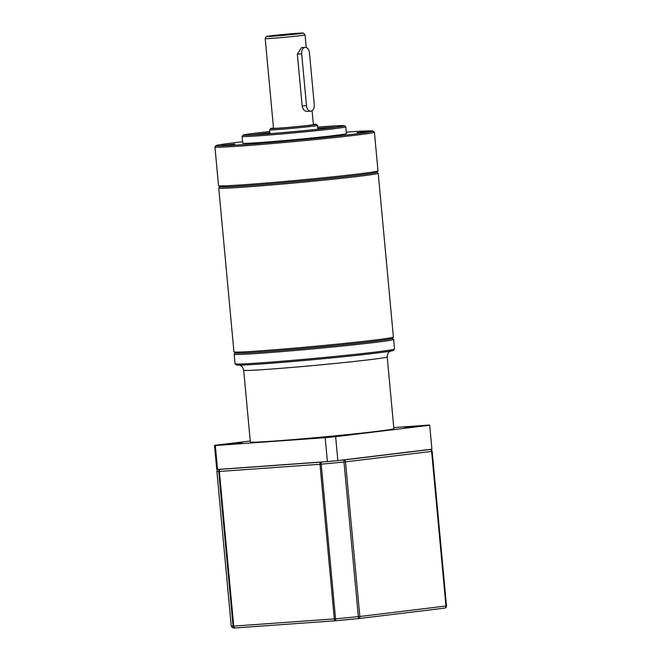 <?xml version="1.0" encoding="UTF-8"?>
<svg xmlns="http://www.w3.org/2000/svg" width="661" height="661" viewBox="0 0 661 661"><rect width="100%" height="100%" fill="white"/><g stroke="black" fill="none" stroke-linecap="round" stroke-linejoin="round"><path stroke-width="0.99" d="M444.737 608.112A2 2 -131.8 0 0 446.439 605.947A108.098 2.644 -5.3 0 0 446.489 605.856L445.778 607.624A2 2 0 0 1 444.688 608.12A2 1.52 -96.9 0 0 445.96 606.021L431.616 451.389L345.496 461.857L359.84 616.49L445.96 606.021L446.439 605.947L432.096 451.314A2 2 -131.8 0 0 429.914 449.505A106.099 2.594 -5.3 0 0 429.964 449.406M358.518 618.589A2 2 0 0 0 358.568 618.58A2 1.52 -96.9 0 1 358.526 618.589L335.788 620.737A106.099 2.594 174.7 0 0 358.51 618.589L343.794 459.973L429.914 449.505A2 1.52 -96.9 0 1 431.616 451.389L432.096 451.314A108.098 2.644 174.7 0 0 432.145 451.223L446.489 605.856M335.788 620.737A2 1.305 -94.1 0 1 335.747 620.745A2 2 0 0 0 335.788 620.737L335.54 618.803A108.098 2.644 -5.3 0 0 358.692 616.614L359.84 616.49A2 1.52 -96.9 0 1 358.568 618.58L444.688 608.12A2 1.52 -96.9 0 1 444.63 608.128L358.626 618.572M339.812 460.353A106.099 2.594 -5.3 0 0 343.794 459.973A2 1.52 -96.9 0 1 345.496 461.857L344.348 461.981A108.098 2.644 174.7 0 1 321.196 464.171L321.072 462.122A106.099 2.594 -5.3 0 0 325.113 461.75M219.824 469.285A106.099 2.594 -5.3 0 0 220.485 469.327A2 1.305 -94.1 0 0 219.378 471.475L218.717 471.508A108.098 2.644 174.7 0 1 216.874 471.194L231.218 625.827A108.098 2.644 -5.3 0 0 233.06 626.141A2 1.966 92.2 0 0 235.134 627.95A2 1.305 -94.1 0 1 233.721 626.107L334.309 618.903L319.965 464.27L219.378 471.475L233.721 626.107L233.06 626.141L218.717 471.508A2 1.966 -87.8 0 1 220.485 469.327L321.072 462.122A2 1.305 -94.1 0 0 319.965 464.27L321.196 464.171L335.54 618.803L334.309 618.903A2 1.305 -94.1 0 0 335.747 620.745L235.159 627.95A2 1.305 -94.1 0 0 235.2 627.942L335.705 620.745M238.935 364.988L240.257 365.384C241.422 366.525 241.81 364.781 243.694 370.226L250.345 441.961A72.066 1.76 -5.3 0 0 275.43 440.978A72.066 1.76 -5.3 0 0 352.181 434.12A72.066 1.76 -5.3 0 0 393.865 428.65L387.206 356.915C388.024 350.553 389.858 352.057 390.915 350.884M392.345 338.349L393.601 339.39A80.072 1.958 174.7 0 1 393.625 339.432L394.518 349A80.072 1.958 174.7 0 1 394.493 349.049L393.411 350.355A78.874 1.925 174.7 0 1 346.934 356.386A78.874 1.925 174.7 0 1 263.813 363.798A78.874 1.925 174.7 0 1 236.39 364.922L235.085 363.839A80.072 1.958 174.7 0 1 235.052 363.79L234.168 354.23A80.072 1.958 174.7 0 1 234.184 354.18L235.225 352.924M394.493 349.049A80.072 1.958 174.7 0 1 347.314 355.172A80.072 1.958 174.7 0 1 262.929 362.699A80.072 1.958 174.7 0 1 235.085 363.839M393.625 339.432A80.072 1.958 174.7 0 1 347.314 345.513A80.072 1.958 174.7 0 1 262.037 353.131A80.072 1.958 174.7 0 1 234.168 354.23M404.689 427.609L416.207 426.411L404.689 427.609M230.441 444.101L241.951 442.903L230.441 444.101M324.32 437.375L335.829 436.177L324.32 437.375M376.927 172.157L378.183 173.199A80.072 1.958 174.7 0 1 378.208 173.24L393.402 337.044A80.072 1.958 174.7 0 1 393.386 337.093L392.304 338.399A78.874 1.925 174.7 0 1 345.827 344.431A78.874 1.925 174.7 0 1 262.706 351.842A78.874 1.925 174.7 0 1 235.275 352.966L233.969 351.883A80.072 1.958 174.7 0 1 233.944 351.834L218.75 188.038A80.072 1.958 174.7 0 1 218.766 187.988L219.807 186.733M393.386 337.093A80.072 1.958 174.7 0 1 346.207 343.216A80.072 1.958 174.7 0 1 261.822 350.743A80.072 1.958 174.7 0 1 233.969 351.883M378.208 173.24A80.072 1.958 174.7 0 1 331.896 179.329A80.072 1.958 174.7 0 1 246.627 186.939A80.072 1.958 174.7 0 1 218.75 188.038M346.248 132.142A78.874 1.925 174.7 0 1 373.068 131.068L374.374 132.15A80.072 1.958 174.7 0 1 374.407 132.192L377.993 170.852A80.072 1.958 174.7 0 1 377.968 170.902L376.886 172.207A78.874 1.925 174.7 0 1 330.409 178.239A78.874 1.925 174.7 0 1 247.288 185.65A78.874 1.925 174.7 0 1 219.865 186.774L218.551 185.691A80.072 1.958 174.7 0 1 218.527 185.642L214.941 146.99A80.072 1.958 174.7 0 1 214.957 146.94L216.048 145.635A78.874 1.925 174.7 0 1 242.604 141.76M377.968 170.902A80.072 1.958 174.7 0 1 330.789 177.024A80.072 1.958 174.7 0 1 246.404 184.551A80.072 1.958 174.7 0 1 218.551 185.691M374.407 132.192A80.072 1.958 174.7 0 1 328.087 138.273A80.072 1.958 174.7 0 1 242.818 145.891A80.072 1.958 174.7 0 1 214.941 146.99M373.068 131.068A78.874 1.925 174.7 0 1 328.343 137.009A78.874 1.925 174.7 0 1 243.479 144.602A78.874 1.925 174.7 0 1 216.048 145.635M221.807 145.42L234.961 144.057L221.807 145.42M356.948 132.63L370.102 131.266L356.948 132.63M294.608 140.206L307.77 138.843L294.608 140.206M317.644 127.119A50.847 1.239 174.7 0 1 326.749 126.425A50.847 1.239 174.7 0 1 344.431 125.697L345.736 126.78A52.045 1.272 174.7 0 1 345.761 126.813A52.045 1.272 174.7 0 1 315.652 130.762A52.045 1.272 174.7 0 1 260.227 135.712A52.045 1.272 174.7 0 1 242.108 136.43A52.045 1.272 174.7 0 1 242.116 136.397L243.207 135.092A50.847 1.239 174.7 0 1 269.804 131.556M345.761 126.813L346.389 133.588A52.045 1.272 174.7 0 1 316.28 137.538A52.045 1.272 174.7 0 1 260.855 142.487A52.045 1.272 174.7 0 1 242.736 143.206L242.108 136.43M344.431 125.697A50.847 1.239 174.7 0 1 315.603 129.531A50.847 1.239 174.7 0 1 260.897 134.423A50.847 1.239 174.7 0 1 243.207 135.092M317.644 127.16A49.245 1.206 174.7 0 1 325.716 126.548A49.245 1.206 174.7 0 1 342.844 125.904A49.245 1.206 174.7 0 1 313.826 129.672A49.245 1.206 174.7 0 1 261.93 134.299A49.245 1.206 174.7 0 1 244.801 135.001A49.245 1.206 174.7 0 1 269.804 131.597M252.089 134.927A48.046 1.173 174.7 0 1 269.919 132.828M317.759 128.391A48.046 1.173 174.7 0 1 325.047 127.837A48.046 1.173 174.7 0 1 335.672 127.176M313.364 124.326A22.821 0.554 174.7 0 1 316.165 124.318L317.47 125.4A24.019 0.587 174.7 0 1 317.478 125.416A24.019 0.587 174.7 0 1 303.589 127.243A24.019 0.587 174.7 0 1 278.008 129.523A24.019 0.587 174.7 0 1 269.647 129.853A24.019 0.587 174.7 0 1 269.647 129.837L270.002 133.687M316.165 124.318A22.821 0.554 174.7 0 1 303.225 126.036A22.821 0.554 174.7 0 1 278.669 128.234A22.821 0.554 174.7 0 1 270.737 128.531A22.821 0.554 174.7 0 1 273.497 128.019M301.68 53.83L297.351 54.144L302.16 105.95C302.961 109.536 304.68 111.354 307.299 111.403L310.81 111.155A5.999 3.916 -94.1 0 1 306.489 105.636L301.68 53.83A6.007 3.916 -94.1 0 1 305.142 47.369A6.007 3.916 -94.1 0 1 309.464 52.888L314.264 104.694A5.999 3.916 -94.1 0 1 310.934 111.139A5.999 3.916 -94.1 0 1 310.81 111.155M297.351 54.144L301.507 47.625L305.142 47.369M312.099 110.709L313.388 124.59A20.02 0.487 174.7 0 1 301.804 126.111A20.02 0.487 174.7 0 1 280.487 128.011A20.02 0.487 174.7 0 1 273.522 128.292L265.201 38.619A20.02 0.487 174.7 0 0 272.167 38.346A20.02 0.487 174.7 0 0 293.484 36.438A20.02 0.487 174.7 0 0 305.068 34.917L306.233 47.526M278.074 35.611L295.517 33.802L278.074 35.611M250.255 441.011L214.511 445.357L216.725 469.269A108.098 2.644 -5.3 0 0 217.543 469.45L327.393 461.585A108.098 2.644 -5.3 0 0 337.862 460.593L431.914 449.166L429.7 425.254A108.098 2.644 -5.3 0 0 428.89 425.073L393.766 427.584M214.511 445.357A108.098 2.644 -5.3 0 0 215.321 445.539L217.543 469.45M215.321 445.539L325.179 437.673L327.393 461.585M325.179 437.673A108.098 2.644 -5.3 0 0 335.639 436.681L337.862 460.593M335.639 436.681L429.7 425.254M243.694 370.226A72.066 1.76 -5.3 0 0 268.779 369.243A72.066 1.76 -5.3 0 0 345.529 362.385A72.066 1.76 -5.3 0 0 387.206 356.915M296.615 33.356A18.021 0.438 174.7 0 1 298.574 33.802A18.021 0.438 174.7 0 1 273.282 36.19A18.021 0.438 174.7 0 1 271.324 35.752A18.021 0.438 174.7 0 1 296.615 33.356M302.16 105.95L306.489 105.636M432.145 451.223L430.476 449.34M235.159 627.95A2 2 0 0 1 234.944 627.95C233.176 628.264 231.937 627.553 231.218 625.827M217.576 469.426L216.874 471.194M317.478 125.416L317.834 129.25M305.068 34.917L303.473 33.124L296.657 33.356L266.87 36.413C266.54 35.942 265.986 36.677 265.201 38.619M270.737 128.531L269.647 129.837"/></g></svg>
